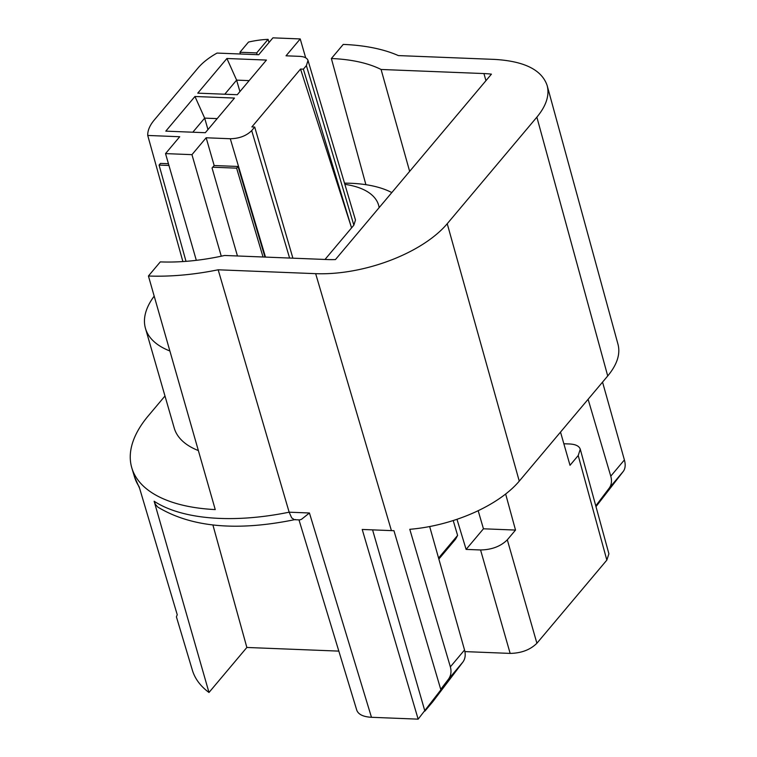 <?xml version="1.0" encoding="UTF-8"?>
<svg xmlns="http://www.w3.org/2000/svg" width="757" height="757" viewBox="0 0 757 757"><rect width="100%" height="100%" fill="white"/><g stroke="black" fill="none" stroke-linecap="round" stroke-linejoin="round"><path stroke-width="1.14" d="M264.978 257.068L238.029 166.474L214.165 165.528M168.442 163.711L160.493 163.398L159.074 165.083L168.943 165.471M265.489 257.096L230.289 138.739L206.159 137.774L214.165 165.518L212.064 168.016L237.452 255.98M182.882 261.572L147.738 135.456L179.721 136.733L165.528 153.605L191.956 154.655L206.159 137.774M147.738 135.456A59.765 28.198 163.9 0 1 154.22 120.07L198.05 67.969A59.765 28.198 -16.1 0 1 217.041 53.075L258.714 54.731L272.917 37.85L300.226 38.938L286.032 55.81L299.592 56.349C304.314 56.624 307.124 57.996 308.014 60.465L306.386 65.594L303.377 69.171L300.548 69.057L251.873 126.921L254.702 127.034L251.693 130.611L289.6 258.052M230.289 138.739C239.278 138.55 246.413 135.844 251.693 130.611M234.481 98.06L205.327 132.712L165.811 131.141L194.956 96.489L234.481 98.06M266.436 60.068L237.282 94.72L197.766 93.149L226.911 58.497L266.436 60.068M300.548 69.057L351.57 227.885L353.85 225.179L355.478 220.05M303.377 69.171L351.57 227.885L325.008 259.452M344.851 184.339A85.967 40.556 163.9 0 1 378.604 205.156A85.967 40.556 163.9 0 1 379.143 207.636M254.702 127.034L292.902 258.184M207.967 129.57L204.664 118.12L192.808 132.22M217.183 118.612L204.664 118.12L194.956 96.489M196.328 260.332L165.528 153.605M221.271 256.197L191.956 154.655M249.148 80.621L236.619 80.128L226.911 58.497M239.922 91.578L236.619 80.128L224.763 94.228M305.677 57.797L300.226 38.938M294.331 519.69L291.663 517.826L289.146 512.186L218.167 269.795A168.716 79.599 163.9 0 1 148.429 276.002L160.295 261.894A142.108 67.051 163.9 0 0 224.63 255.469L327.488 259.556A74.054 34.936 163.9 0 0 335.455 259.566L491.425 74.158A74.054 34.936 163.9 0 0 483.941 73.561L381.083 69.474A142.108 67.051 -16.1 0 0 331.367 58.526L365.896 184.68M164.979 396.006L148.325 415.801A166.303 78.463 -16.1 0 0 131.832 467.958A166.303 78.463 -16.1 0 0 215.243 509.584L148.429 276.002M295.419 519.51C237.225 531.528 191.341 527.374 157.768 507.058L155.403 504.351L154.135 501.238L208.989 692.485A164.212 77.469 163.9 0 1 192.392 670.248L176.4 616.823L177.242 614.741L139.127 486.704A166.209 78.416 -16.1 0 1 134.453 476.721L131.832 467.958M331.367 58.526L343.233 44.417A168.716 79.599 163.9 0 1 398.362 55.583L494.406 59.396C524.251 61.118 541.842 69.843 547.169 85.579C549.658 95.325 546.223 105.857 536.864 117.155L447.226 223.722A100.662 47.492 163.9 0 1 315.66 273.665L218.167 269.795M409.651 171.375L381.083 69.474M440.735 689.343L447.605 681.177L418.148 719.15L362.215 529.455L391.416 530.619A98.003 46.234 163.9 0 0 393.952 530.695L440.735 689.343L448.295 679.426C450.964 675.802 451.655 671.61 450.358 666.851L409.783 529.304A98.013 46.243 -16.1 0 0 519.264 481.13L607.72 375.964C617.078 364.666 620.513 354.134 618.024 344.397M602.544 382.124L624.402 459.944C625.708 464.703 625.348 468.498 623.333 471.337L595.986 506.622M418.148 719.15L371.469 717.295L309.433 512.991L301.447 519.349L299.715 519.908L293.697 519.662M344.501 183.156A114.496 54.021 163.9 0 1 391.814 192.581M154.191 296.138A114.496 54.021 -16.1 0 0 145.467 328.387A114.496 54.021 -16.1 0 0 169.871 350.974M145.467 328.387L174.242 428.093A114.496 54.021 -16.1 0 0 198.362 450.566M338.824 651.115L246.858 647.462L208.989 692.485M212.906 524.989L246.858 647.462M356.746 710.132C358.326 714.438 363.237 716.832 371.469 717.295M429.664 526.541L464.543 649.989C465.81 654.767 465.252 658.808 462.858 662.11L432.815 701.701L424.895 711.126L372.576 529.872M588.104 399.289L610.767 476.153C612.082 480.875 611.561 484.877 609.205 488.142L595.778 505.856M453.216 520.532L457.607 535.426L438.568 558.06M457.607 535.426L455.534 539.23M608.902 553.793L606.84 560.104L536.902 643.251C530.297 649.79 521.384 653.177 510.152 653.405L464.921 651.607M480.563 549.97C491.795 549.743 500.718 546.355 507.313 539.817L515.517 530.07L483.449 528.793L466.113 549.402L480.563 549.97L510.152 653.405M563.851 443.753L569.718 443.981C575.689 444.331 579.209 446.072 580.269 449.223L578.216 455.534L570.012 465.29L560.511 432.086M456.973 519.293L466.113 549.402M515.517 530.07L505.648 494.018M478.178 510.691L483.449 528.793M248.514 42.061A57.314 27.044 163.9 0 1 268.082 39.355L256.68 52.914L239.941 52.252L248.514 42.061M257.191 54.665L256.68 52.914M240.452 54.002L239.941 52.252M268.082 39.355L269 42.506M238.029 166.474L236.619 168.158L263.039 256.992M212.745 167.212L236.619 168.158M159.074 165.083L186.014 261.345M353.85 225.179L306.386 65.594M154.135 501.238A166.209 78.416 -16.1 0 0 289.146 512.186L309.433 512.991M607.72 375.964L536.864 117.155M519.264 481.13L447.226 223.722M391.416 530.619L315.66 273.665M485.947 80.668L483.941 73.561M462.858 662.11L448.295 679.426M609.205 488.142L623.333 471.337M507.313 539.817L536.902 643.251M578.216 455.534L606.84 560.104M624.402 459.944L610.767 476.153M450.358 666.851L464.543 649.989M355.468 220.022L308.004 60.437M379.276 207.484L378.604 205.156M618.081 344.615L547.254 85.882M356.774 710.217L298.977 519.87M455.515 539.258L438.852 559.063M608.912 553.85L580.288 449.28M139.619 488.341L134.453 476.721"/></g></svg>
